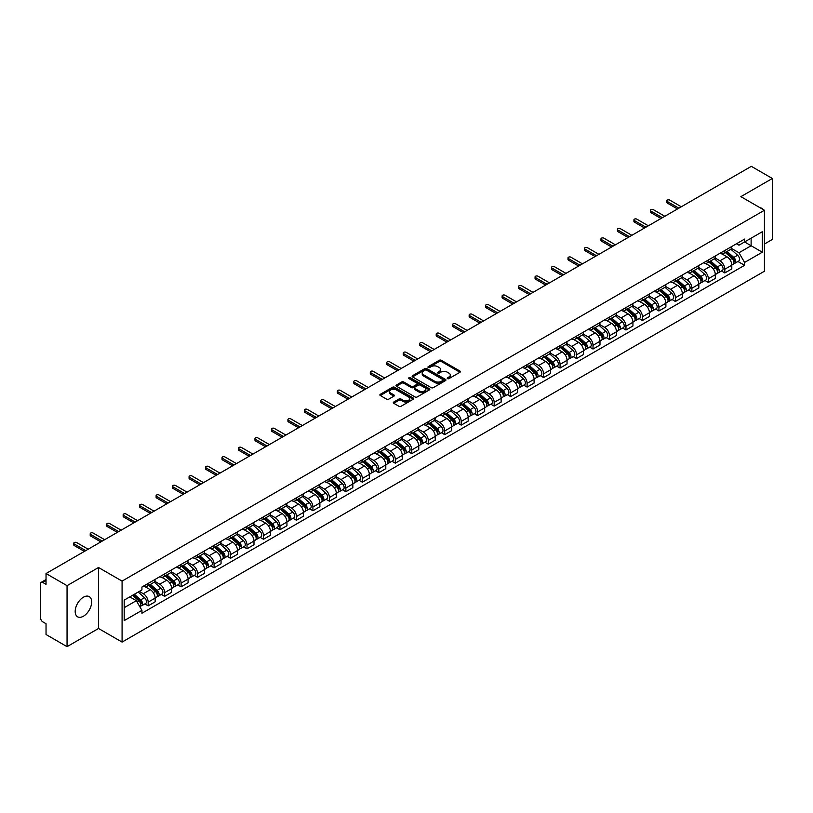 <?xml version="1.0" encoding="UTF-8"?>
<svg xmlns="http://www.w3.org/2000/svg" width="813" height="813" viewBox="0 0 813 813"><rect width="100%" height="100%" fill="white"/><g stroke="black" fill="none" stroke-linecap="round" stroke-linejoin="round"><path stroke-width="1.22" d="M447.506 378.624A1.026 0.589 0 0 0 448.959 378.624L459.975 372.263A1.463 0.843 0 0 0 460.402 371.663A1.463 0.843 0 0 0 459.975 371.063L441.317 360.291A1.463 0.843 0 0 0 439.244 360.291L428.227 366.653A1.026 0.589 0 0 0 429.681 367.486L431.103 366.663A4.695 2.713 0 0 1 437.74 366.663L439.294 367.567A4.695 2.713 0 0 1 440.666 369.478A4.695 2.713 0 0 1 439.294 371.389L437.872 372.212A1.026 0.589 0 0 0 439.315 373.055L440.748 372.232A4.695 2.713 0 0 1 447.384 372.232L448.939 373.126A4.695 2.713 0 0 1 450.311 375.047A4.695 2.713 0 0 1 448.939 376.958L447.506 377.781A1.026 0.589 0 0 0 447.506 378.624L447.506 377.781M83.424 616.224A11.646 6.728 120 0 0 91.036 605.959A11.646 6.728 120 0 0 89.247 596.63A11.646 6.728 120 0 0 83.424 597.199A11.646 6.728 120 0 0 75.812 607.474A11.646 6.728 120 0 0 77.601 616.803A11.646 6.728 120 0 0 83.424 616.224M763.041 209.449A11.646 6.728 120 0 0 761.801 208.331A11.646 6.728 120 0 0 760.216 207.813M393.726 402.069A1.463 0.843 0 0 0 393.299 402.669A1.463 0.843 0 0 0 393.726 403.268L398.97 406.287A1.463 0.843 0 0 0 401.043 406.287L413.268 399.224A1.463 0.843 0 0 0 413.705 398.624A1.463 0.843 0 0 0 413.268 398.024L394.61 387.252A1.463 0.843 0 0 0 392.537 387.252L380.301 394.315A1.463 0.843 0 0 0 379.874 394.915A1.463 0.843 0 0 0 380.301 395.514L386.632 399.163A1.463 0.843 0 0 0 388.705 399.163L393.939 396.144A1.463 0.843 0 0 0 394.366 395.545A1.463 0.843 0 0 0 393.939 394.945L390.799 393.136A3.923 2.266 0 0 1 389.651 391.531A3.923 2.266 0 0 1 392.069 389.437A3.923 2.266 0 0 1 396.348 389.935L408.634 397.029A3.923 2.266 0 0 1 409.782 398.624A3.923 2.266 0 0 1 407.364 400.718A3.923 2.266 0 0 1 403.085 400.23L401.043 399.041A1.463 0.843 0 0 0 398.97 399.041L393.726 402.069L393.726 403.268M122.082 581.102L98.525 567.504L67.052 585.675L46.036 573.541L751.334 166.34L772.35 178.484L740.877 196.655L764.433 210.252L122.082 581.102L122.082 642.087L764.433 271.227L764.433 210.252M431.205 387.669A1.463 0.843 0 0 0 433.278 387.669L445.514 380.606A1.463 0.843 0 0 0 445.941 380.017A1.463 0.843 0 0 0 445.514 379.417L426.855 368.645A1.463 0.843 0 0 0 424.782 368.645L412.547 375.708A1.463 0.843 0 0 0 412.12 376.297A1.463 0.843 0 0 0 412.547 376.897L431.205 387.669M409.376 378.838A1.026 0.589 0 0 1 410.423 378.99L410.423 377.771L429.396 388.726A1.463 0.843 0 0 1 429.823 389.315A1.463 0.843 0 0 1 429.396 389.915L417.16 396.978A1.463 0.843 0 0 1 415.087 396.978L396.429 386.205L401.663 383.208L401.663 381.988L396.429 385.006A1.463 0.843 0 0 0 395.992 385.606A1.463 0.843 0 0 0 396.429 386.205L396.429 385.006M401.663 383.208A1.463 0.843 0 0 1 403.736 383.208L403.736 381.988A1.463 0.843 0 0 0 401.663 381.988M403.736 381.988L411.307 386.358A1.463 0.843 0 0 0 413.38 386.358L416.845 384.356A1.463 0.843 0 0 0 417.282 383.756A1.463 0.843 0 0 0 416.845 383.157L408.969 378.604A1.026 0.589 0 0 1 410.423 377.771M67.052 585.675L67.052 646.66L46.036 634.516L46.036 623.723L42.764 621.833A2.988 1.728 -120 0 1 40.65 618.175L40.65 583.663A2.988 1.728 -120 0 1 41.27 582.301L46.036 579.547M764.433 244.032L772.35 239.459L772.35 178.484M67.052 646.66L98.525 628.479L122.082 642.087M46.036 573.541L46.036 584.334L42.764 582.443A2.988 1.728 -120 0 0 41.27 582.301M724.82 250.495A6.87 3.963 60 0 1 723.397 253.575L730.369 249.55A6.87 3.963 -120 0 0 731.791 246.471M714.932 257.894L719.962 260.8A6.87 3.963 60 0 1 724.82 269.215L731.791 265.19A6.87 3.963 -120 0 0 726.934 256.776L721.944 253.89M731.791 265.19L731.791 268.91L724.82 272.934L721.477 271.003M723.397 253.575A6.87 3.963 60 0 1 720.013 253.27M724.82 269.215L724.82 272.934M708.347 260.008A6.87 3.963 60 0 1 706.924 263.087L713.895 259.062A6.87 3.963 -120 0 0 715.318 255.983M705.003 280.515L708.347 282.446L715.318 278.422L715.318 274.703A6.87 3.963 -120 0 0 710.46 266.288L705.471 263.402M706.924 263.087A6.87 3.963 60 0 1 703.54 262.782M698.458 267.406L703.489 270.312A6.87 3.963 60 0 1 708.347 278.727L708.347 282.446M691.873 269.52A6.87 3.963 60 0 1 690.45 272.599L697.422 268.575A6.87 3.963 -120 0 0 698.845 265.495M688.53 290.028L691.873 291.958L698.845 287.934L698.845 284.215A6.87 3.963 -120 0 0 693.987 275.8L688.997 272.914M690.45 272.599A6.87 3.963 60 0 1 687.066 272.294M681.975 276.918L687.015 279.824A6.87 3.963 60 0 1 691.873 288.239L691.873 291.958M675.4 279.032A6.87 3.963 60 0 1 673.977 282.111L680.938 278.087A6.87 3.963 -120 0 0 682.361 275.007M672.056 299.54L675.4 301.471L682.361 297.446L682.361 293.727A6.87 3.963 -120 0 0 677.503 285.312L672.514 282.426M673.977 282.111A6.87 3.963 60 0 1 670.593 281.806M665.501 286.43L670.542 289.337A6.87 3.963 60 0 1 675.4 297.751L675.4 301.471M658.916 288.544A6.87 3.963 60 0 1 657.493 291.623L664.465 287.599A6.87 3.963 -120 0 0 665.888 284.52M655.573 309.052L658.916 310.983L665.888 306.958L665.888 303.239A6.87 3.963 -120 0 0 661.03 294.824L656.04 291.938M657.493 291.623A6.87 3.963 60 0 1 654.109 291.318M649.028 295.942L654.059 298.849A6.87 3.963 60 0 1 658.916 307.263L658.916 310.983M642.443 298.056A6.87 3.963 60 0 1 641.02 301.135L647.991 297.111A6.87 3.963 -120 0 0 649.414 294.032M639.099 318.564L642.443 320.495L649.414 316.47L649.414 312.751A6.87 3.963 -120 0 0 644.557 304.336L639.567 301.45M641.02 301.135A6.87 3.963 60 0 1 637.636 300.83M632.555 305.454L637.585 308.361A6.87 3.963 60 0 1 642.443 316.775L642.443 320.495M625.969 307.568A6.87 3.963 60 0 1 624.547 310.647L631.518 306.623A6.87 3.963 -120 0 0 632.941 303.544M622.626 328.076L625.969 330.007L632.941 325.983L632.941 322.263A6.87 3.963 -120 0 0 628.083 313.848L623.093 310.962M624.547 310.647A6.87 3.963 60 0 1 621.162 310.342M616.071 314.966L621.112 317.873A6.87 3.963 60 0 1 625.969 326.287L625.969 330.007M609.496 317.08A6.87 3.963 60 0 1 608.073 320.159L615.035 316.135A6.87 3.963 -120 0 0 616.457 313.056M606.152 337.588L609.496 339.519L616.467 335.495L616.467 331.775A6.87 3.963 -120 0 0 611.6 323.361L606.61 320.474M608.073 320.159A6.87 3.963 60 0 1 604.689 319.855M599.598 324.478L604.638 327.385A6.87 3.963 60 0 1 609.496 335.799L609.496 339.519M593.012 326.592A6.87 3.963 60 0 1 591.59 329.671L598.561 325.647A6.87 3.963 -120 0 0 599.984 322.568M589.669 347.1L593.012 349.031L599.984 345.007L599.984 341.287A6.87 3.963 -120 0 0 595.126 332.873L590.136 329.987M591.59 329.671A6.87 3.963 60 0 1 588.216 329.367M583.124 333.991L588.155 336.897A6.87 3.963 60 0 1 593.012 345.312L593.012 349.031M576.539 336.104A6.87 3.963 60 0 1 575.116 339.184L582.088 335.159A6.87 3.963 -120 0 0 583.51 332.08M573.195 356.612L576.539 358.543L583.51 354.519L583.51 350.799A6.87 3.963 -120 0 0 578.653 342.385L573.663 339.499M575.116 339.184A6.87 3.963 60 0 1 571.732 338.879M566.651 343.503L571.681 346.409A6.87 3.963 60 0 1 576.539 354.824L576.539 358.543M560.066 345.616A6.87 3.963 60 0 1 558.643 348.696L565.614 344.671A6.87 3.963 -120 0 0 567.037 341.592M556.722 366.124L560.066 368.055L567.037 364.031L567.037 360.311A6.87 3.963 -120 0 0 562.179 351.897L557.19 349.011M558.643 348.696A6.87 3.963 60 0 1 555.259 348.391M550.167 353.015L555.208 355.921A6.87 3.963 60 0 1 560.066 364.336L560.066 368.055M543.592 355.129A6.87 3.963 60 0 1 542.169 358.208L549.131 354.183A6.87 3.963 -120 0 0 550.553 351.104M540.249 375.636L543.592 377.567L550.564 373.543L550.564 369.824A6.87 3.963 -120 0 0 545.696 361.409L540.716 358.523M542.169 358.208A6.87 3.963 60 0 1 538.785 357.903M533.694 362.527L538.734 365.433A6.87 3.963 60 0 1 543.592 373.848L543.592 377.567M527.109 364.641A6.87 3.963 60 0 1 525.686 367.72L532.657 363.696A6.87 3.963 -120 0 0 534.08 360.616M523.765 385.149L527.109 387.079L534.08 383.055L534.08 379.336A6.87 3.963 -120 0 0 529.222 370.921L524.233 368.035M525.686 367.72A6.87 3.963 60 0 1 522.312 367.415M517.22 372.039L522.251 374.945A6.87 3.963 60 0 1 527.109 383.36L527.109 387.079M510.635 374.153A6.87 3.963 60 0 1 509.212 377.232L516.184 373.208A6.87 3.963 -120 0 0 517.607 370.128M507.292 394.661L510.635 396.592L517.607 392.567L517.607 388.848A6.87 3.963 -120 0 0 512.749 380.433L507.759 377.557M509.212 377.232A6.87 3.963 60 0 1 505.828 376.927M500.747 381.551L505.777 384.458A6.87 3.963 60 0 1 510.635 392.872L510.635 396.592M494.162 383.665A6.87 3.963 60 0 1 492.739 386.744L499.71 382.72A6.87 3.963 -120 0 0 501.133 379.641M490.818 404.173L494.162 406.104L501.133 402.079L501.133 398.36A6.87 3.963 -120 0 0 496.276 389.945L491.286 387.069M492.739 386.744A6.87 3.963 60 0 1 489.355 386.439M484.263 391.063L489.304 393.97A6.87 3.963 60 0 1 494.162 402.384L494.162 406.104M477.688 393.177A6.87 3.963 60 0 1 476.266 396.256L483.237 392.232A6.87 3.963 -120 0 0 484.66 389.153M474.345 413.685L477.688 415.616L484.66 411.591L484.66 407.872A6.87 3.963 -120 0 0 479.792 399.457L474.812 396.581M476.266 396.256A6.87 3.963 60 0 1 472.881 395.951M467.79 400.575L472.831 403.482A6.87 3.963 60 0 1 477.688 411.896L477.688 415.616M461.205 402.689A6.87 3.963 60 0 1 459.782 405.768L466.753 401.744A6.87 3.963 -120 0 0 468.176 398.665M457.861 423.197L461.205 425.128L468.176 421.104L468.176 417.384A6.87 3.963 -120 0 0 463.319 408.969L458.329 406.094M459.782 405.768A6.87 3.963 60 0 1 456.408 405.463M451.317 410.087L456.347 412.994A6.87 3.963 60 0 1 461.205 421.408L461.205 425.128M444.731 412.201A6.87 3.963 60 0 1 443.309 415.28L450.28 411.256A6.87 3.963 -120 0 0 451.703 408.177M441.388 432.709L444.731 434.64L451.703 430.616L451.703 426.896A6.87 3.963 -120 0 0 446.845 418.482L441.855 415.606M443.309 415.28A6.87 3.963 60 0 1 439.924 414.976M434.843 419.599L439.874 422.506A6.87 3.963 60 0 1 444.731 430.92L444.731 434.64M428.258 421.713A6.87 3.963 60 0 1 426.835 424.803L433.807 420.778A6.87 3.963 -120 0 0 435.229 417.689M424.914 442.221L428.258 444.152L435.229 440.128L435.229 436.408A6.87 3.963 -120 0 0 430.372 427.994L425.382 425.118M426.835 424.803A6.87 3.963 60 0 1 423.451 424.488M418.36 429.112L423.4 432.018A6.87 3.963 60 0 1 428.258 440.433L428.258 444.152M411.785 431.225A6.87 3.963 60 0 1 410.362 434.315L417.333 430.29A6.87 3.963 -120 0 0 418.756 427.201M408.441 451.733L411.785 453.664L418.756 449.64L418.756 445.92A6.87 3.963 -120 0 0 413.888 437.506L408.909 434.63M410.362 434.315A6.87 3.963 60 0 1 406.978 434M401.886 438.624L406.927 441.53A6.87 3.963 60 0 1 411.785 449.945L411.785 453.664M395.301 440.737A6.87 3.963 60 0 1 393.878 443.827L400.85 439.803A6.87 3.963 -120 0 0 402.272 436.713M391.968 461.245L395.301 463.176L402.272 459.152L402.272 455.432A6.87 3.963 -120 0 0 397.415 447.018L392.425 444.142M393.878 443.827A6.87 3.963 60 0 1 390.504 443.512M385.413 448.136L390.443 451.042A6.87 3.963 60 0 1 395.301 459.457L395.301 463.176M378.828 450.25A6.87 3.963 60 0 1 377.405 453.339L384.376 449.315A6.87 3.963 -120 0 0 385.799 446.225M375.484 470.757L378.828 472.688L385.799 468.664L385.799 464.945A6.87 3.963 -120 0 0 380.941 456.53L375.952 453.654M377.405 453.339A6.87 3.963 60 0 1 374.021 453.024M368.939 457.648L373.97 460.554A6.87 3.963 60 0 1 378.828 468.969L378.828 472.688M362.354 459.762A6.87 3.963 60 0 1 360.931 462.851L367.903 458.827A6.87 3.963 -120 0 0 369.326 455.737M359.011 480.27L362.354 482.2L369.326 478.176L369.326 474.457A6.87 3.963 -120 0 0 364.468 466.042L359.478 463.166M360.931 462.851A6.87 3.963 60 0 1 357.547 462.536M352.456 467.16L357.496 470.066A6.87 3.963 60 0 1 362.354 478.481L362.354 482.2M345.881 469.274A6.87 3.963 60 0 1 344.458 472.363L351.429 468.339A6.87 3.963 -120 0 0 352.852 465.249M342.537 489.782L345.881 491.713L352.852 487.688L352.852 483.969A6.87 3.963 -120 0 0 347.984 475.554L343.005 472.678M344.458 472.363A6.87 3.963 60 0 1 341.074 472.048M335.982 476.672L341.023 479.579A6.87 3.963 60 0 1 345.881 487.993L345.881 491.713M329.397 478.786A6.87 3.963 60 0 1 327.974 481.875L334.946 477.851A6.87 3.963 -120 0 0 336.369 474.762M326.064 499.294L329.397 501.225L336.369 497.2L336.369 493.481A6.87 3.963 -120 0 0 331.511 485.066L326.521 482.19M327.974 481.875A6.87 3.963 60 0 1 324.6 481.56M319.509 486.184L324.539 489.091A6.87 3.963 60 0 1 329.397 497.505L329.397 501.225M312.924 488.298A6.87 3.963 60 0 1 311.501 491.387L318.472 487.363A6.87 3.963 -120 0 0 319.895 484.274M309.58 508.806L312.924 510.737L319.895 506.712L319.895 502.993A6.87 3.963 -120 0 0 315.038 494.578L310.048 491.702M311.501 491.387A6.87 3.963 60 0 1 308.117 491.072M303.036 495.696L308.066 498.603A6.87 3.963 60 0 1 312.924 507.017L312.924 510.737M296.45 497.81A6.87 3.963 60 0 1 295.028 500.899L301.999 496.875A6.87 3.963 -120 0 0 303.422 493.786M293.107 518.318L296.45 520.249L303.422 516.225L303.422 512.505A6.87 3.963 -120 0 0 298.564 504.09L293.574 501.215M295.028 500.899A6.87 3.963 60 0 1 291.643 500.584M286.552 505.208L291.593 508.115A6.87 3.963 60 0 1 296.45 516.529L296.45 520.249M279.977 507.322A6.87 3.963 60 0 1 278.554 510.412L285.526 506.387A6.87 3.963 -120 0 0 286.948 503.298M276.633 527.83L279.977 529.761L286.948 525.737L286.948 522.017A6.87 3.963 -120 0 0 282.091 513.603L277.101 510.727M278.554 510.412A6.87 3.963 60 0 1 275.17 510.097M270.079 514.72L275.119 517.627A6.87 3.963 60 0 1 279.977 526.041L279.977 529.761M263.493 516.834A6.87 3.963 60 0 1 262.071 519.924L269.042 515.899A6.87 3.963 -120 0 0 270.465 512.81M260.16 537.342L263.493 539.273L270.465 535.249L270.465 531.529A6.87 3.963 -120 0 0 265.607 523.115L260.617 520.239M262.071 519.924A6.87 3.963 60 0 1 258.697 519.609M253.605 524.233L258.636 527.139A6.87 3.963 60 0 1 263.493 535.554L263.493 539.273M247.02 526.346A6.87 3.963 60 0 1 245.597 529.436L252.569 525.411A6.87 3.963 -120 0 0 253.991 522.322M243.676 546.854L247.02 548.785L253.991 544.761L253.991 541.041A6.87 3.963 -120 0 0 249.134 532.627L244.144 529.751M245.597 529.436A6.87 3.963 60 0 1 242.213 529.121M237.132 533.745L242.162 536.651A6.87 3.963 60 0 1 247.02 545.066L247.02 548.785M230.546 535.858A6.87 3.963 60 0 1 229.124 538.948L236.095 534.924A6.87 3.963 -120 0 0 237.518 531.834M227.203 556.366L230.546 558.297L237.518 554.273L237.518 550.553A6.87 3.963 -120 0 0 232.66 542.139L227.67 539.263M229.124 538.948A6.87 3.963 60 0 1 225.74 538.633M220.648 543.257L225.689 546.163A6.87 3.963 60 0 1 230.546 554.578L230.546 558.297M214.073 545.371A6.87 3.963 60 0 1 212.65 548.46L219.622 544.436A6.87 3.963 -120 0 0 221.045 541.346M210.73 565.878L214.073 567.809L221.045 563.785L221.045 560.066A6.87 3.963 -120 0 0 216.187 551.651L211.197 548.775M212.65 548.46A6.87 3.963 60 0 1 209.266 548.145M204.175 552.769L209.215 555.675A6.87 3.963 60 0 1 214.073 564.09L214.073 567.809M197.589 554.883A6.87 3.963 60 0 1 196.167 557.972L203.138 553.948A6.87 3.963 -120 0 0 204.561 550.858M194.256 575.391L197.589 577.321L204.561 573.297L204.561 569.578A6.87 3.963 -120 0 0 199.703 561.163L194.714 558.287M196.167 557.972A6.87 3.963 60 0 1 192.793 557.657M187.701 562.281L192.732 565.187A6.87 3.963 60 0 1 197.589 573.602L197.589 577.321M181.116 564.395A6.87 3.963 60 0 1 179.693 567.484L186.665 563.46A6.87 3.963 -120 0 0 188.088 560.37M177.773 584.903L181.116 586.834L188.088 582.809L188.088 579.09A6.87 3.963 -120 0 0 183.23 570.675L178.24 567.799M179.693 567.484A6.87 3.963 60 0 1 176.309 567.169M171.228 571.793L176.258 574.7A6.87 3.963 60 0 1 181.116 583.114L181.116 586.834M164.643 573.907A6.87 3.963 60 0 1 163.22 576.996L170.191 572.972A6.87 3.963 -120 0 0 171.614 569.883M161.299 594.425L164.643 596.346L171.614 592.321L171.614 588.602A6.87 3.963 -120 0 0 166.756 580.187L161.767 577.311M163.22 576.996A6.87 3.963 60 0 1 159.836 576.681M154.744 581.305L159.785 584.212A6.87 3.963 60 0 1 164.643 592.626L164.643 596.346M148.169 583.419A6.87 3.963 60 0 1 146.747 586.508L153.718 582.484A6.87 3.963 -120 0 0 155.141 579.395M144.826 603.937L148.169 605.858L155.141 601.833L155.141 598.114A6.87 3.963 -120 0 0 150.283 589.699L145.293 586.823M146.747 586.508A6.87 3.963 60 0 1 143.362 586.193M139.297 591.407L143.312 593.724A6.87 3.963 60 0 1 148.169 602.138L148.169 605.858M736.497 243.758L738.976 245.191L762.32 231.715L751.121 238.179L751.121 245.739L738.976 252.752L731.405 248.382M124.196 607.687L136.34 600.675L141.94 610.37L124.196 620.614L124.196 600.126L141.94 589.882L141.94 587.016L744.576 239.093L744.576 241.959L762.32 252.203L744.576 262.447L738.976 252.752M762.32 231.715L762.32 252.203M141.94 610.37L141.94 613.236L744.576 265.312L744.576 262.447M98.525 567.504L98.525 628.479M136.34 600.675L129.785 596.894M737.96 261.491L744.576 265.312M447.922 378.767L448.939 378.177A4.695 2.713 0 0 0 450.311 376.267L450.311 375.047M440.666 369.478L440.666 370.698A4.695 2.713 0 0 1 439.294 372.608L438.278 373.197M459.975 371.063L459.975 372.263L441.317 361.511A1.463 0.843 0 0 0 439.244 361.511L428.634 367.628M445.494 380.626L426.855 369.864A1.463 0.843 0 0 0 424.782 369.864L412.567 376.907M442.922 380.433A1.026 0.589 0 0 0 442.922 379.59L426.54 370.139A1.026 0.589 0 0 0 425.087 370.139L423.583 371.002A4.695 2.713 0 0 0 422.211 372.923A4.695 2.713 0 0 0 423.583 374.834L434.782 381.297A4.695 2.713 0 0 0 441.418 381.297L442.922 380.433L442.922 381.653A1.026 0.589 0 0 0 443.217 381.236L443.217 380.017M422.211 372.923L422.211 374.143A4.695 2.713 0 0 0 423.583 376.053L423.583 374.834M442.922 381.653L441.418 382.517A4.695 2.713 0 0 1 434.782 382.517L423.583 376.053M403.736 383.208L411.307 387.577A1.463 0.843 0 0 0 413.38 387.577L416.845 385.575A1.463 0.843 0 0 0 417.282 384.976L417.282 383.756M410.423 378.99L429.376 389.925M419.152 390.89A3.923 2.266 0 0 0 423.431 391.378A3.923 2.266 0 0 0 425.849 389.285A3.923 2.266 0 0 0 424.701 387.689L420.372 385.189A1.463 0.843 0 0 0 418.299 385.189L414.823 387.191A1.463 0.843 0 0 0 414.396 387.791A1.463 0.843 0 0 0 414.823 388.39L419.152 390.89L419.152 392.11A3.923 2.266 0 0 0 423.431 392.598A3.923 2.266 0 0 0 425.849 390.504L425.849 389.285M414.396 387.791L414.396 389.01A1.463 0.843 0 0 0 414.823 389.61L414.823 388.39M419.152 392.11L414.823 389.61M409.782 398.624L409.782 399.844A3.923 2.266 0 0 1 407.364 401.937A3.923 2.266 0 0 1 403.085 401.449L401.043 400.26A1.463 0.843 0 0 0 398.97 400.26L393.746 403.278M389.651 391.531L389.651 392.75A3.923 2.266 0 0 0 390.799 394.356L390.799 393.136M393.919 396.155L390.799 394.356M413.268 398.024L413.268 399.224L394.61 388.472A1.463 0.843 0 0 0 392.537 388.472L380.321 395.525M725.298 252.477L732.015 258.473A3.73 2.154 60 0 1 733.184 264.245L731.791 265.048M725.481 252.64L728.641 254.459M725.979 252.091L733.448 258.758A1.789 1.037 60 0 1 734.007 261.522A1.789 1.037 60 0 1 733.844 261.593M727.096 251.441L733.814 257.436A3.73 2.154 60 0 1 734.982 263.209A3.73 2.154 60 0 1 733.854 263.331M730.836 249.195L737.615 255.241A3.73 2.154 60 0 1 738.783 261.014L734.982 263.209M677.503 208.971L667.371 203.118A1.717 0.996 180 0 1 666.863 202.417L666.863 200.831A1.717 0.996 -0 0 0 667.371 201.533L678.885 208.179M681.314 206.776L669.8 200.13A1.717 0.996 -0 0 0 667.93 199.907A1.717 0.996 -0 0 0 666.863 200.831M708.824 261.989L715.542 267.985A3.73 2.154 60 0 1 716.71 273.757L715.318 274.56M708.997 262.152L712.158 263.971M709.505 261.603L716.975 268.27A1.789 1.037 60 0 1 717.533 271.034A1.789 1.037 60 0 1 717.371 271.105M710.623 260.953L717.33 266.949A3.73 2.154 60 0 1 718.509 272.721A3.73 2.154 60 0 1 717.381 272.843M714.363 258.707L721.131 264.753A3.73 2.154 60 0 1 722.31 270.526L718.509 272.721M692.351 271.501L699.058 277.497A3.73 2.154 60 0 1 700.237 283.27L698.845 284.072M692.524 271.664L695.684 273.483M693.022 271.115L700.491 277.782A1.789 1.037 60 0 1 701.06 280.556A1.789 1.037 60 0 1 700.897 280.617M694.139 270.465L700.857 276.461A3.73 2.154 60 0 1 702.025 282.233A3.73 2.154 60 0 1 700.897 282.355M697.889 268.219L704.658 274.266A3.73 2.154 60 0 1 705.836 280.038L702.025 282.233M675.867 281.013L682.585 287.009A3.73 2.154 60 0 1 683.753 292.782L682.361 293.584M676.05 281.176L679.211 282.995M676.548 280.627L684.018 287.294A1.789 1.037 60 0 1 684.587 290.068A1.789 1.037 60 0 1 684.424 290.129M677.666 279.977L684.383 285.973A3.73 2.154 60 0 1 685.552 291.745A3.73 2.154 60 0 1 684.424 291.867M681.416 277.731L688.184 283.778A3.73 2.154 60 0 1 689.353 289.55L685.552 291.745M661.03 218.484L650.888 212.63A1.717 0.996 180 0 1 650.39 211.929L650.39 210.343A1.717 0.996 -0 0 0 650.888 211.045L662.402 217.691M664.831 216.288L653.327 209.642A1.717 0.996 -0 0 0 651.447 209.419A1.717 0.996 -0 0 0 650.39 210.343M644.557 227.996L634.414 222.142A1.717 0.996 180 0 1 633.916 221.441L633.916 219.856A1.717 0.996 -0 0 0 634.414 220.557L645.929 227.203M648.357 225.801L636.843 219.154A1.717 0.996 -0 0 0 634.973 218.931A1.717 0.996 -0 0 0 633.916 219.856M628.083 237.508L617.941 231.654A1.717 0.996 180 0 1 617.433 230.953L617.433 229.368A1.717 0.996 -0 0 0 617.941 230.069L629.455 236.715M631.884 235.313L620.37 228.666A1.717 0.996 -0 0 0 618.5 228.443A1.717 0.996 -0 0 0 617.433 229.368M659.394 290.526L666.111 296.521A3.73 2.154 60 0 1 667.28 302.294L665.888 303.097M659.577 290.688L662.737 292.507M660.075 290.139L667.544 296.806A1.789 1.037 60 0 1 668.103 299.58A1.789 1.037 60 0 1 667.94 299.641M661.193 289.489L667.91 295.485A3.73 2.154 60 0 1 669.079 301.257A3.73 2.154 60 0 1 667.951 301.379M664.932 287.243L671.711 293.29A3.73 2.154 60 0 1 672.879 299.062L669.079 301.257M642.92 300.038L649.638 306.034A3.73 2.154 60 0 1 650.807 311.806L649.414 312.609M643.093 300.2L646.254 302.03M643.601 299.651L651.071 306.318A1.789 1.037 60 0 1 651.63 309.092A1.789 1.037 60 0 1 651.467 309.153M644.719 299.001L651.426 304.997A3.73 2.154 60 0 1 652.605 310.769A3.73 2.154 60 0 1 651.477 310.891M648.459 296.755L655.227 302.802A3.73 2.154 60 0 1 656.406 308.574L652.605 310.769M611.6 247.02L601.468 241.166A1.717 0.996 180 0 1 600.959 240.465L600.959 238.88A1.717 0.996 -0 0 0 601.468 239.581L612.982 246.227M615.411 244.825L603.896 238.179A1.717 0.996 -0 0 0 602.027 237.965A1.717 0.996 -0 0 0 600.959 238.88M595.126 256.532L584.994 250.678A1.717 0.996 180 0 1 584.486 249.977L584.486 248.392A1.717 0.996 -0 0 0 584.994 249.093L596.498 255.739M598.927 254.337L587.423 247.691A1.717 0.996 -0 0 0 585.543 247.477A1.717 0.996 -0 0 0 584.486 248.392M626.447 309.55L633.154 315.546A3.73 2.154 60 0 1 634.333 321.318L632.941 322.121M626.62 309.712L629.78 311.542M627.118 309.164L634.587 315.83A1.789 1.037 60 0 1 635.156 318.605A1.789 1.037 60 0 1 634.994 318.666M628.236 308.513L634.953 314.509A3.73 2.154 60 0 1 636.122 320.281A3.73 2.154 60 0 1 634.994 320.403M631.986 306.267L638.754 312.314A3.73 2.154 60 0 1 639.933 318.086L636.122 320.281M609.963 319.062L616.681 325.058A3.73 2.154 60 0 1 617.85 330.83L616.457 331.633M610.146 319.224L613.307 321.054M610.644 318.676L618.114 325.342A1.789 1.037 60 0 1 618.683 328.117A1.789 1.037 60 0 1 618.52 328.178M611.762 318.025L618.48 324.021A3.73 2.154 60 0 1 619.648 329.793A3.73 2.154 60 0 1 618.52 329.915M615.512 315.779L622.28 321.826A3.73 2.154 60 0 1 623.449 327.598L619.648 329.793M593.49 328.574L600.207 334.57A3.73 2.154 60 0 1 601.376 340.342L599.984 341.145M593.673 328.737L596.833 330.566M594.171 328.188L601.64 334.854A1.789 1.037 60 0 1 602.199 337.629A1.789 1.037 60 0 1 602.037 337.69M595.289 327.537L602.006 333.533A3.73 2.154 60 0 1 603.175 339.306A3.73 2.154 60 0 1 602.047 339.428M599.029 325.291L605.807 331.338A3.73 2.154 60 0 1 606.976 337.11L603.175 339.306M577.017 338.086L583.734 344.082A3.73 2.154 60 0 1 584.903 349.854L583.51 350.657M577.189 338.249L580.35 340.078M577.697 337.7L585.167 344.366A1.789 1.037 60 0 1 585.726 347.141A1.789 1.037 60 0 1 585.563 347.202M578.815 337.049L585.523 343.045A3.73 2.154 60 0 1 586.701 348.818A3.73 2.154 60 0 1 585.573 348.94M582.555 334.804L589.323 340.85A3.73 2.154 60 0 1 590.502 346.623L586.701 348.818M560.543 347.598L567.25 353.594A3.73 2.154 60 0 1 568.429 359.366L567.037 360.169M560.716 347.761L563.876 349.59M561.214 347.212L568.683 353.879A1.789 1.037 60 0 1 569.252 356.653A1.789 1.037 60 0 1 569.09 356.714M562.332 346.562L569.049 352.557A3.73 2.154 60 0 1 570.218 358.33A3.73 2.154 60 0 1 569.09 358.452M566.082 344.316L572.85 350.362A3.73 2.154 60 0 1 574.029 356.135L570.218 358.33M544.06 357.11L550.777 363.106A3.73 2.154 60 0 1 551.946 368.878L550.553 369.681M544.243 357.273L547.403 359.102M544.74 356.724L552.21 363.391A1.789 1.037 60 0 1 552.779 366.165A1.789 1.037 60 0 1 552.616 366.226M545.858 356.074L552.576 362.07A3.73 2.154 60 0 1 553.744 367.842A3.73 2.154 60 0 1 552.616 367.964M549.608 353.828L556.377 359.874A3.73 2.154 60 0 1 557.545 365.647L553.744 367.842M527.586 366.622L534.304 372.618A3.73 2.154 60 0 1 535.472 378.391L534.08 379.193M527.769 366.785L530.93 368.614M528.267 366.236L535.737 372.903A1.789 1.037 60 0 1 536.295 375.677A1.789 1.037 60 0 1 536.133 375.738M529.385 365.586L536.102 371.582A3.73 2.154 60 0 1 537.271 377.354A3.73 2.154 60 0 1 536.143 377.476M533.125 363.34L539.903 369.387A3.73 2.154 60 0 1 541.072 375.159L537.271 377.354M511.113 376.145L517.83 382.13A3.73 2.154 60 0 1 518.999 387.903L517.607 388.705M511.286 376.297L514.446 378.126M511.794 375.748L519.263 382.415A1.789 1.037 60 0 1 519.822 385.189A1.789 1.037 60 0 1 519.659 385.25M512.912 375.108L519.619 381.094A3.73 2.154 60 0 1 520.798 386.866A3.73 2.154 60 0 1 519.67 386.988M516.651 372.852L523.42 378.899A3.73 2.154 60 0 1 524.598 384.671L520.798 386.866M578.653 266.044L568.511 260.19A1.717 0.996 180 0 1 568.013 259.489L568.013 257.904A1.717 0.996 -0 0 0 568.511 258.605L580.025 265.251M582.454 263.849L570.939 257.203A1.717 0.996 -0 0 0 569.07 256.989A1.717 0.996 -0 0 0 568.013 257.904M562.179 275.556L552.037 269.703A1.717 0.996 180 0 1 551.539 269.001L551.539 267.416A1.717 0.996 -0 0 0 552.037 268.117L563.551 274.764M565.98 273.361L554.466 266.715A1.717 0.996 -0 0 0 552.596 266.501A1.717 0.996 -0 0 0 551.539 267.416M545.696 285.068L535.564 279.215A1.717 0.996 180 0 1 535.056 278.513L535.056 276.928A1.717 0.996 -0 0 0 535.564 277.629L547.078 284.276M549.507 282.873L537.993 276.227A1.717 0.996 -0 0 0 536.123 276.014A1.717 0.996 -0 0 0 535.056 276.928M529.222 294.58L519.09 288.727A1.717 0.996 180 0 1 518.582 288.026L518.582 286.44A1.717 0.996 -0 0 0 519.09 287.141L530.594 293.788M533.023 292.385L521.519 285.739A1.717 0.996 -0 0 0 519.639 285.526A1.717 0.996 -0 0 0 518.582 286.44M512.749 304.092L502.607 298.239A1.717 0.996 180 0 1 502.109 297.538L502.109 295.952A1.717 0.996 -0 0 0 502.607 296.654L514.121 303.3M516.55 301.897L505.036 295.251A1.717 0.996 -0 0 0 503.166 295.038A1.717 0.996 -0 0 0 502.109 295.952M496.276 313.605L486.133 307.751A1.717 0.996 180 0 1 485.635 307.05L485.635 305.464A1.717 0.996 -0 0 0 486.133 306.166L497.647 312.812M500.076 311.409L488.562 304.763A1.717 0.996 -0 0 0 486.692 304.55A1.717 0.996 -0 0 0 485.635 305.464M479.792 323.117L469.66 317.263A1.717 0.996 180 0 1 469.152 316.562L469.152 314.977A1.717 0.996 -0 0 0 469.66 315.678L481.174 322.324M483.603 320.922L472.089 314.275A1.717 0.996 -0 0 0 470.219 314.062A1.717 0.996 -0 0 0 469.152 314.977M463.319 332.629L453.187 326.775A1.717 0.996 180 0 1 452.678 326.074L452.678 324.489A1.717 0.996 -0 0 0 453.187 325.19L464.69 331.836M467.119 330.434L455.615 323.787A1.717 0.996 -0 0 0 453.735 323.574A1.717 0.996 -0 0 0 452.678 324.489M494.639 385.657L501.347 391.642A3.73 2.154 60 0 1 502.525 397.415L501.133 398.218M494.812 385.809L497.973 387.638M495.31 385.26L502.79 391.927A1.789 1.037 60 0 1 503.349 394.701A1.789 1.037 60 0 1 503.186 394.762M496.428 384.62L503.145 390.606A3.73 2.154 60 0 1 504.314 396.378A3.73 2.154 60 0 1 503.186 396.5M500.178 382.364L506.946 388.411A3.73 2.154 60 0 1 508.125 394.183L504.314 396.378M478.166 395.169L484.873 401.155A3.73 2.154 60 0 1 486.042 406.927L484.65 407.73M478.339 395.321L481.499 397.151M478.837 394.772L486.306 401.439A1.789 1.037 60 0 1 486.875 404.213A1.789 1.037 60 0 1 486.713 404.274M479.955 394.132L486.672 400.118A3.73 2.154 60 0 1 487.841 405.89A3.73 2.154 60 0 1 486.713 406.012M483.705 391.876L490.473 397.923A3.73 2.154 60 0 1 491.641 403.695L487.841 405.89M461.682 404.681L468.4 410.667A3.73 2.154 60 0 1 469.568 416.439L468.176 417.242M461.865 404.833L465.026 406.663M462.363 404.285L469.833 410.951A1.789 1.037 60 0 1 470.392 413.726A1.789 1.037 60 0 1 470.229 413.787M463.481 403.644L470.199 409.63A3.73 2.154 60 0 1 471.367 415.402A3.73 2.154 60 0 1 470.239 415.524M467.221 401.388L473.999 407.435A3.73 2.154 60 0 1 475.168 413.207L471.367 415.402M445.209 414.193L451.926 420.179A3.73 2.154 60 0 1 453.095 425.951L451.703 426.754M445.382 414.345L448.542 416.175M445.89 413.797L453.359 420.463A1.789 1.037 60 0 1 453.918 423.238A1.789 1.037 60 0 1 453.756 423.299M447.008 413.156L453.715 419.142A3.73 2.154 60 0 1 454.894 424.914A3.73 2.154 60 0 1 453.766 425.036M450.748 410.9L457.516 416.947A3.73 2.154 60 0 1 458.695 422.719L454.894 424.914M428.736 423.705L435.443 429.691A3.73 2.154 60 0 1 436.622 435.463L435.229 436.266M428.908 423.858L432.069 425.687M429.406 423.309L436.886 429.975A1.789 1.037 60 0 1 437.445 432.75A1.789 1.037 60 0 1 437.282 432.811M430.524 422.669L437.242 428.654A3.73 2.154 60 0 1 438.41 434.427A3.73 2.154 60 0 1 437.282 434.549M434.274 420.412L441.042 426.459A3.73 2.154 60 0 1 442.221 432.231L438.41 434.427M412.262 433.217L418.969 439.203A3.73 2.154 60 0 1 420.138 444.975L418.746 445.778M412.435 433.37L415.595 435.199M412.933 432.821L420.402 439.487A1.789 1.037 60 0 1 420.971 442.262A1.789 1.037 60 0 1 420.809 442.323M414.051 432.181L420.768 438.166A3.73 2.154 60 0 1 421.937 443.939A3.73 2.154 60 0 1 420.809 444.061M417.801 429.925L424.569 435.971A3.73 2.154 60 0 1 425.738 441.744L421.937 443.939M395.779 442.729L402.496 448.715A3.73 2.154 60 0 1 403.665 454.487L402.272 455.29M395.961 442.882L399.122 444.711M396.459 442.333L403.929 449A1.789 1.037 60 0 1 404.488 451.774A1.789 1.037 60 0 1 404.325 451.835M397.577 441.693L404.295 447.678A3.73 2.154 60 0 1 405.463 453.451A3.73 2.154 60 0 1 404.335 453.573M401.317 439.437L408.096 445.483A3.73 2.154 60 0 1 409.264 451.256L405.463 453.451M379.305 452.241L386.023 458.227A3.73 2.154 60 0 1 387.191 463.999L385.799 464.802M379.488 452.394L382.638 454.223M379.986 451.845L387.455 458.512A1.789 1.037 60 0 1 388.014 461.286A1.789 1.037 60 0 1 387.852 461.347M381.104 451.205L387.811 457.191A3.73 2.154 60 0 1 388.99 462.963A3.73 2.154 60 0 1 387.862 463.085M384.844 448.959L391.612 454.995A3.73 2.154 60 0 1 392.791 460.768L388.99 462.963M362.832 461.754L369.539 467.739A3.73 2.154 60 0 1 370.718 473.512L369.326 474.314M363.005 461.906L366.165 463.735M363.502 461.357L370.982 468.024A1.789 1.037 60 0 1 371.541 470.798A1.789 1.037 60 0 1 371.378 470.859M364.62 460.717L371.338 466.703A3.73 2.154 60 0 1 372.506 472.475A3.73 2.154 60 0 1 371.378 472.597M368.37 458.471L375.139 464.508A3.73 2.154 60 0 1 376.317 470.28L372.506 472.475M346.358 471.266L353.066 477.251A3.73 2.154 60 0 1 354.244 483.024L352.842 483.837M346.531 471.418L349.692 473.247M347.029 470.869L354.498 477.536A1.789 1.037 60 0 1 355.068 480.31A1.789 1.037 60 0 1 354.905 480.371M348.147 470.229L354.864 476.215A3.73 2.154 60 0 1 356.033 481.987A3.73 2.154 60 0 1 354.905 482.109M351.897 467.983L358.665 474.02A3.73 2.154 60 0 1 359.834 479.792L356.033 481.987M329.875 480.778L336.592 486.763A3.73 2.154 60 0 1 337.761 492.536L336.369 493.349M330.058 480.93L333.218 482.759M330.556 480.381L338.025 487.048A1.789 1.037 60 0 1 338.584 489.822A1.789 1.037 60 0 1 338.421 489.883M331.674 479.741L338.391 485.727A3.73 2.154 60 0 1 339.56 491.499A3.73 2.154 60 0 1 338.432 491.621M335.413 477.495L342.192 483.532A3.73 2.154 60 0 1 343.36 489.304L339.56 491.499M313.401 490.29L320.119 496.276A3.73 2.154 60 0 1 321.287 502.048L319.895 502.861M313.584 490.442L316.735 492.272M314.082 489.893L321.552 496.56A1.789 1.037 60 0 1 322.111 499.334A1.789 1.037 60 0 1 321.948 499.395M315.2 489.253L321.907 495.239A3.73 2.154 60 0 1 323.086 501.011A3.73 2.154 60 0 1 321.958 501.133M318.94 487.007L325.708 493.044A3.73 2.154 60 0 1 326.887 498.816L323.086 501.011M296.928 499.802L303.635 505.788A3.73 2.154 60 0 1 304.814 511.56L303.422 512.373M297.101 499.954L300.261 501.784M297.599 499.406L305.078 506.072A1.789 1.037 60 0 1 305.637 508.847A1.789 1.037 60 0 1 305.475 508.908M298.717 498.765L305.434 504.751A3.73 2.154 60 0 1 306.603 510.523A3.73 2.154 60 0 1 305.475 510.645M302.466 496.519L309.235 502.556A3.73 2.154 60 0 1 310.414 508.328L306.603 510.523M280.455 509.314L287.162 515.3A3.73 2.154 60 0 1 288.341 521.072L286.938 521.885M280.627 509.466L283.788 511.296M281.125 508.918L288.595 515.584A1.789 1.037 60 0 1 289.164 518.359A1.789 1.037 60 0 1 289.001 518.42M282.243 508.277L288.961 514.263A3.73 2.154 60 0 1 290.129 520.035A3.73 2.154 60 0 1 289.001 520.157M285.993 506.032L292.761 512.068A3.73 2.154 60 0 1 293.93 517.84L290.129 520.035M263.971 518.826L270.688 524.812A3.73 2.154 60 0 1 271.857 530.584L270.465 531.397M264.154 518.979L267.314 520.808M264.652 518.43L272.121 525.096A1.789 1.037 60 0 1 272.68 527.871A1.789 1.037 60 0 1 272.518 527.932M265.77 517.79L272.487 523.775A3.73 2.154 60 0 1 273.656 529.548A3.73 2.154 60 0 1 272.528 529.67M269.51 515.544L276.288 521.58A3.73 2.154 60 0 1 277.457 527.352L273.656 529.548M446.845 342.141L436.703 336.287A1.717 0.996 180 0 1 436.205 335.586L436.205 334.001A1.717 0.996 -0 0 0 436.703 334.702L448.217 341.348M450.646 339.946L439.132 333.3A1.717 0.996 -0 0 0 437.262 333.086A1.717 0.996 -0 0 0 436.205 334.001M430.372 351.653L420.23 345.799A1.717 0.996 180 0 1 419.732 345.098L419.732 343.513A1.717 0.996 -0 0 0 420.23 344.214L431.744 350.86M434.172 349.458L422.658 342.812A1.717 0.996 -0 0 0 420.788 342.598A1.717 0.996 -0 0 0 419.732 343.513M413.888 361.165L403.756 355.311A1.717 0.996 180 0 1 403.248 354.61L403.248 353.025A1.717 0.996 -0 0 0 403.756 353.726L415.27 360.372M417.699 358.97L406.185 352.324A1.717 0.996 -0 0 0 404.315 352.11A1.717 0.996 -0 0 0 403.248 353.025M397.415 370.677L387.283 364.824A1.717 0.996 180 0 1 386.775 364.122L386.775 362.537A1.717 0.996 -0 0 0 387.283 363.238L398.787 369.885M401.216 368.482L389.712 361.836A1.717 0.996 -0 0 0 387.831 361.622A1.717 0.996 -0 0 0 386.775 362.537M380.941 380.189L370.799 374.336A1.717 0.996 180 0 1 370.301 373.634L370.301 372.049A1.717 0.996 -0 0 0 370.799 372.75L382.313 379.397M384.742 377.994L373.228 371.348A1.717 0.996 -0 0 0 371.358 371.135A1.717 0.996 -0 0 0 370.301 372.049M364.468 389.701L354.326 383.848A1.717 0.996 180 0 1 353.828 383.147L353.828 381.561A1.717 0.996 -0 0 0 354.326 382.262L365.84 388.909M368.269 387.506L356.755 380.86A1.717 0.996 -0 0 0 354.885 380.647A1.717 0.996 -0 0 0 353.828 381.561M347.984 399.213L337.852 393.36A1.717 0.996 180 0 1 337.344 392.659L337.344 391.073A1.717 0.996 -0 0 0 337.852 391.775L349.366 398.421M351.795 397.018L340.281 390.372A1.717 0.996 -0 0 0 338.411 390.159A1.717 0.996 -0 0 0 337.344 391.073M331.511 408.726L321.379 402.872A1.717 0.996 180 0 1 320.871 402.171L320.871 400.585A1.717 0.996 -0 0 0 321.379 401.287L332.883 407.933M335.312 406.53L323.808 399.884A1.717 0.996 -0 0 0 321.928 399.671A1.717 0.996 -0 0 0 320.871 400.585M315.038 418.238L304.895 412.384A1.717 0.996 180 0 1 304.397 411.683L304.397 410.098A1.717 0.996 -0 0 0 304.895 410.799L316.409 417.445M318.838 416.043L307.324 409.396A1.717 0.996 -0 0 0 305.454 409.183A1.717 0.996 -0 0 0 304.397 410.098M298.564 427.75L288.422 421.896A1.717 0.996 180 0 1 287.924 421.195L287.924 419.61A1.717 0.996 -0 0 0 288.422 420.311L299.936 426.957M302.365 425.555L290.851 418.908A1.717 0.996 -0 0 0 288.981 418.695A1.717 0.996 -0 0 0 287.924 419.61M282.081 437.262L271.949 431.408A1.717 0.996 180 0 1 271.44 430.707L271.44 429.122A1.717 0.996 -0 0 0 271.949 429.823L283.463 436.469M285.891 435.067L274.377 428.421A1.717 0.996 -0 0 0 272.507 428.207A1.717 0.996 -0 0 0 271.44 429.122M265.607 446.774L255.475 440.92A1.717 0.996 180 0 1 254.967 440.219L254.967 438.634A1.717 0.996 -0 0 0 255.475 439.335L266.979 445.981M269.408 444.579L257.904 437.933A1.717 0.996 -0 0 0 256.024 437.719A1.717 0.996 -0 0 0 254.967 438.634M249.134 456.286L238.992 450.432A1.717 0.996 180 0 1 238.494 449.731L238.494 448.146A1.717 0.996 -0 0 0 238.992 448.847L250.506 455.493M252.934 454.091L241.42 447.445A1.717 0.996 -0 0 0 239.55 447.231A1.717 0.996 -0 0 0 238.494 448.146M232.66 465.798L222.518 459.945A1.717 0.996 180 0 1 222.02 459.243L222.02 457.658A1.717 0.996 -0 0 0 222.518 458.359L234.032 465.006M236.461 463.603L224.947 456.957A1.717 0.996 -0 0 0 223.077 456.743A1.717 0.996 -0 0 0 222.02 457.658M216.177 475.31L206.045 469.457A1.717 0.996 180 0 1 205.537 468.755L205.537 467.17A1.717 0.996 -0 0 0 206.045 467.871L217.559 474.518M219.988 473.115L208.474 466.469A1.717 0.996 -0 0 0 206.604 466.256A1.717 0.996 -0 0 0 205.537 467.17M247.498 528.338L254.215 534.324A3.73 2.154 60 0 1 255.384 540.096L253.991 540.909M247.68 528.491L250.841 530.32M248.178 527.942L255.648 534.608A1.789 1.037 60 0 1 256.207 537.383A1.789 1.037 60 0 1 256.044 537.444M249.296 527.302L256.004 533.287A3.73 2.154 60 0 1 257.182 539.06A3.73 2.154 60 0 1 256.054 539.182M253.036 525.056L259.804 531.092A3.73 2.154 60 0 1 260.983 536.865L257.182 539.06M199.703 484.822L189.571 478.969A1.717 0.996 180 0 1 189.063 478.268L189.063 476.682A1.717 0.996 -0 0 0 189.571 477.383L201.075 484.03M203.504 482.627L192 475.981A1.717 0.996 -0 0 0 190.12 475.768A1.717 0.996 -0 0 0 189.063 476.682M231.024 537.85L237.731 543.836A3.73 2.154 60 0 1 238.91 549.608L237.518 550.421M231.197 538.003L234.357 539.832M231.695 537.454L239.174 544.121A1.789 1.037 60 0 1 239.733 546.895A1.789 1.037 60 0 1 239.571 546.956M232.813 536.814L239.53 542.799A3.73 2.154 60 0 1 240.699 548.572A3.73 2.154 60 0 1 239.571 548.694M236.563 534.568L243.331 540.604A3.73 2.154 60 0 1 244.51 546.377L240.699 548.572M183.23 494.334L173.088 488.481A1.717 0.996 180 0 1 172.59 487.78L172.59 486.194A1.717 0.996 -0 0 0 173.088 486.896L184.602 493.542M187.031 492.139L175.517 485.493A1.717 0.996 -0 0 0 173.647 485.28A1.717 0.996 -0 0 0 172.59 486.194M214.551 547.362L221.258 553.348A3.73 2.154 60 0 1 222.437 559.131L221.034 559.933M214.723 547.515L217.884 549.344M215.221 546.966L222.691 553.633A1.789 1.037 60 0 1 223.26 556.407A1.789 1.037 60 0 1 223.097 556.468M216.339 546.326L223.057 552.312A3.73 2.154 60 0 1 224.225 558.094A3.73 2.154 60 0 1 223.097 558.206M220.089 544.08L226.857 550.116A3.73 2.154 60 0 1 228.026 555.899L224.225 558.094M166.756 503.847L156.614 497.993A1.717 0.996 180 0 1 156.116 497.292L156.116 495.706A1.717 0.996 -0 0 0 156.614 496.408L168.128 503.054M170.557 501.651L159.043 495.005A1.717 0.996 -0 0 0 157.173 494.792A1.717 0.996 -0 0 0 156.116 495.706M198.067 556.875L204.785 562.86A3.73 2.154 60 0 1 205.953 568.643L204.561 569.446M198.25 557.027L201.411 558.856M198.748 556.478L206.217 563.145A1.789 1.037 60 0 1 206.776 565.919A1.789 1.037 60 0 1 206.614 565.98M199.866 555.838L206.583 561.824A3.73 2.154 60 0 1 207.752 567.606A3.73 2.154 60 0 1 206.624 567.718M203.606 553.592L210.384 559.629A3.73 2.154 60 0 1 211.553 565.411L207.752 567.606M150.283 513.359L140.141 507.505A1.717 0.996 180 0 1 139.633 506.804L139.633 505.219A1.717 0.996 -0 0 0 140.141 505.92L151.655 512.566M154.084 511.164L142.57 504.517A1.717 0.996 -0 0 0 140.7 504.304A1.717 0.996 -0 0 0 139.633 505.219M181.594 566.387L188.311 572.372A3.73 2.154 60 0 1 189.48 578.155L188.088 578.958M181.777 566.539L184.937 568.368M182.275 565.99L189.744 572.657A1.789 1.037 60 0 1 190.303 575.431A1.789 1.037 60 0 1 190.14 575.492M183.392 565.35L190.1 571.336A3.73 2.154 60 0 1 191.279 577.118A3.73 2.154 60 0 1 190.151 577.23M187.132 563.104L193.901 569.141A3.73 2.154 60 0 1 195.079 574.923L191.279 577.118M133.799 522.871L123.667 517.017A1.717 0.996 180 0 1 123.159 516.316L123.159 514.731A1.717 0.996 -0 0 0 123.667 515.432L135.171 522.078M137.6 520.676L126.096 514.029A1.717 0.996 -0 0 0 124.216 513.816A1.717 0.996 -0 0 0 123.159 514.731M165.12 575.899L171.828 581.884A3.73 2.154 60 0 1 173.006 587.667L171.614 588.47M165.293 576.061L168.454 577.88M165.791 575.502L173.271 582.169A1.789 1.037 60 0 1 173.83 584.943A1.789 1.037 60 0 1 173.667 585.004M166.909 574.862L173.626 580.848A3.73 2.154 60 0 1 174.795 586.63A3.73 2.154 60 0 1 173.667 586.742M170.659 572.616L177.427 578.653A3.73 2.154 60 0 1 178.606 584.435L174.795 586.63M117.326 532.383L107.184 526.529A1.717 0.996 180 0 1 106.686 525.828L106.686 524.243A1.717 0.996 -0 0 0 107.184 524.944L118.698 531.59M121.127 530.188L109.613 523.542A1.717 0.996 -0 0 0 107.743 523.328A1.717 0.996 -0 0 0 106.686 524.243M148.647 585.411L155.354 591.397A3.73 2.154 60 0 1 156.533 597.179L155.131 597.982M148.82 585.573L151.98 587.393M149.318 585.014L156.787 591.681A1.789 1.037 60 0 1 157.356 594.455A1.789 1.037 60 0 1 157.194 594.527M150.435 584.374L157.153 590.36A3.73 2.154 60 0 1 158.322 596.142A3.73 2.154 60 0 1 157.194 596.254M154.185 582.128L160.954 588.165A3.73 2.154 60 0 1 162.122 593.947L158.322 596.142M100.853 541.895L90.71 536.041A1.717 0.996 180 0 1 90.213 535.34L90.213 533.755A1.717 0.996 -0 0 0 90.71 534.456L102.225 541.102M104.653 539.7L93.139 533.054A1.717 0.996 -0 0 0 91.269 532.84A1.717 0.996 -0 0 0 90.213 533.755M132.58 595.289L138.881 600.909A3.73 2.154 60 0 1 140.049 606.691L139.866 606.793M132.641 595.248L135.507 596.905M133.251 594.892L140.314 601.193A1.789 1.037 60 0 1 140.873 603.968A1.789 1.037 60 0 1 140.71 604.039M134.369 594.252L140.679 599.872A3.73 2.154 60 0 1 141.848 605.655A3.73 2.154 60 0 1 140.72 605.766M138.18 592.057L144.48 597.677A3.73 2.154 60 0 1 145.649 603.459L141.848 605.655M84.379 551.407L74.237 545.553A1.717 0.996 180 0 1 73.729 544.852L73.729 543.267A1.717 0.996 -0 0 0 74.237 543.968L85.751 550.614M88.18 549.212L76.666 542.566A1.717 0.996 -0 0 0 74.796 542.352A1.717 0.996 -0 0 0 73.729 543.267M164.643 592.626L171.614 588.602M181.116 583.114L188.088 579.09M197.589 573.602L204.561 569.578M214.073 564.09L221.045 560.066M230.546 554.578L237.518 550.553M247.02 545.066L253.991 541.041M263.493 535.554L270.465 531.529M279.977 526.041L286.948 522.017M296.45 516.529L303.422 512.505M312.924 507.017L319.895 502.993M329.397 497.505L336.369 493.481M345.881 487.993L352.852 483.969M362.354 478.481L369.326 474.457M378.828 468.969L385.799 464.945M395.301 459.457L402.272 455.432M411.785 449.945L418.756 445.92M428.258 440.433L435.229 436.408M444.731 430.92L451.703 426.896M461.205 421.408L468.176 417.384M477.688 411.896L484.66 407.872M494.162 402.384L501.133 398.36M510.635 392.872L517.607 388.848M527.109 383.36L534.08 379.336M543.592 373.848L550.564 369.824M560.066 364.336L567.037 360.311M576.539 354.824L583.51 350.799M593.012 345.312L599.984 341.287M609.496 335.799L616.467 331.775M625.969 326.287L632.941 322.263M642.443 316.775L649.414 312.751M658.916 307.263L665.888 303.239M675.4 297.751L682.361 293.727M691.873 288.239L698.845 284.215M708.347 278.727L715.318 274.703M148.169 602.138L155.141 598.114M143.312 593.724L150.283 589.699M159.785 584.212L166.756 580.187M176.258 574.7L183.23 570.675M192.732 565.187L199.703 561.163M209.215 555.675L216.187 551.651M225.689 546.163L232.66 542.139M242.162 536.651L249.134 532.627M258.636 527.139L265.607 523.115M275.119 517.627L282.091 513.603M291.593 508.115L298.564 504.09M308.066 498.603L315.038 494.578M324.539 489.091L331.511 485.066M341.023 479.579L347.984 475.554M357.496 470.066L364.468 466.042M373.97 460.554L380.941 456.53M390.443 451.042L397.415 447.018M406.927 441.53L413.888 437.506M423.4 432.018L430.372 427.994M439.874 422.506L446.845 418.482M456.347 412.994L463.319 408.969M472.831 403.482L479.792 399.457M489.304 393.97L496.276 389.945M505.777 384.458L512.749 380.433M522.251 374.945L529.222 370.921M538.734 365.433L545.696 361.409M555.208 355.921L562.179 351.897M571.681 346.409L578.653 342.385M588.155 336.897L595.126 332.873M604.638 327.385L611.6 323.361M621.112 317.873L628.083 313.848M637.585 308.361L644.557 304.336M654.059 298.849L661.03 294.824M670.542 289.337L677.503 285.312M687.015 279.824L693.987 275.8M703.489 270.312L710.46 266.288M719.962 260.8L726.934 256.776M46.036 580.553L42.764 582.443M448.939 378.177L448.939 376.958M437.872 373.055L437.872 372.212M439.294 372.608L439.294 371.389M428.227 367.486L428.227 366.653M439.244 361.511L439.244 360.291M441.317 361.511L441.317 360.291M412.547 376.897L412.547 375.708M424.782 369.864L424.782 368.645M426.855 369.864L426.855 368.645M445.514 380.606L445.514 379.417M434.782 382.517L434.782 381.297M441.418 382.517L441.418 381.297M411.307 387.577L411.307 386.358M413.38 387.577L413.38 386.358M416.845 385.575L416.845 384.356M429.396 389.915L429.396 388.726M398.97 400.26L398.97 399.041M401.043 400.26L401.043 399.041M403.085 401.449L403.085 400.23M393.939 396.144L393.939 394.945M380.301 395.514L380.301 394.315M392.537 388.472L392.537 387.252M394.61 388.472L394.61 387.252M732.015 258.473L729.922 259.682M734.383 260.709L733.712 261.095M737.615 255.241L733.814 257.436M667.371 201.533L667.371 203.118M715.542 267.985L713.448 269.194M717.909 270.221L717.229 270.607M721.131 264.753L717.33 266.949M699.058 277.497L696.965 278.707M701.426 279.733L700.755 280.119M704.658 274.266L700.857 276.461M682.585 287.009L680.491 288.219M684.953 289.245L684.282 289.631M688.184 283.778L684.383 285.973M650.888 211.045L650.888 212.63M634.414 220.557L634.414 222.142M617.941 230.069L617.941 231.654M666.111 296.521L664.018 297.731M668.479 298.757L667.808 299.143M671.711 293.29L667.91 295.485M649.638 306.034L647.544 307.243M652.006 308.269L651.325 308.655M655.227 302.802L651.426 304.997M601.468 239.581L601.468 241.166M584.994 249.093L584.994 250.678M633.154 315.546L631.061 316.755M635.522 317.781L634.851 318.168M638.754 312.314L634.953 314.509M616.681 325.058L614.587 326.267M619.049 327.293L618.378 327.68M622.28 321.826L618.48 324.021M600.207 334.57L598.114 335.779M602.575 336.806L601.905 337.192M605.807 331.338L602.006 333.533M583.734 344.082L581.641 345.291M586.102 346.318L585.421 346.704M589.323 340.85L585.523 343.045M567.25 353.594L565.157 354.803M569.618 355.83L568.948 356.216M572.85 350.362L569.049 352.557M550.777 363.106L548.684 364.315M553.145 365.342L552.474 365.728M556.377 359.874L552.576 362.07M534.304 372.618L532.21 373.828M536.671 374.854L536.001 375.24M539.903 369.387L536.102 371.582M517.83 382.13L515.737 383.34M520.198 384.366L519.517 384.752M523.42 378.899L519.619 381.094M568.511 258.605L568.511 260.19M552.037 268.117L552.037 269.703M535.564 277.629L535.564 279.215M519.09 287.141L519.09 288.727M502.607 296.654L502.607 298.239M486.133 306.166L486.133 307.751M469.66 315.678L469.66 317.263M453.187 325.19L453.187 326.775M501.347 391.642L499.253 392.852M503.714 393.878L503.044 394.264M506.946 388.411L503.145 390.606M484.873 401.155L482.78 402.364M487.241 403.39L486.57 403.776M490.473 397.923L486.672 400.118M468.4 410.667L466.306 411.876M470.768 412.902L470.097 413.289M473.999 407.435L470.199 409.63M451.926 420.179L449.833 421.388M454.294 422.414L453.613 422.801M457.516 416.947L453.715 419.142M435.443 429.691L433.349 430.9M437.811 431.927L437.14 432.313M441.042 426.459L437.242 428.654M418.969 439.203L416.876 440.412M421.337 441.439L420.667 441.825M424.569 435.971L420.768 438.166M402.496 448.715L400.403 449.924M404.864 450.951L404.193 451.337M408.096 445.483L404.295 447.678M386.023 458.227L383.929 459.436M388.39 460.463L387.71 460.849M391.612 454.995L387.811 457.191M369.539 467.739L367.446 468.949M371.907 469.975L371.236 470.361M375.139 464.508L371.338 466.703M353.066 477.251L350.972 478.461M355.433 479.487L354.763 479.873M358.665 474.02L354.864 476.215M336.592 486.763L334.499 487.973M338.96 488.999L338.289 489.385M342.192 483.532L338.391 485.727M320.119 496.276L318.025 497.485M322.487 498.511L321.806 498.897M325.708 493.044L321.907 495.239M303.635 505.788L301.542 506.997M306.003 508.023L305.332 508.41M309.235 502.556L305.434 504.751M287.162 515.3L285.068 516.509M289.53 517.535L288.859 517.922M292.761 512.068L288.961 514.263M270.688 524.812L268.595 526.021M273.056 527.048L272.385 527.434M276.288 521.58L272.487 523.775M436.703 334.702L436.703 336.287M420.23 344.214L420.23 345.799M403.756 353.726L403.756 355.311M387.283 363.238L387.283 364.824M370.799 372.75L370.799 374.336M354.326 382.262L354.326 383.848M337.852 391.775L337.852 393.36M321.379 401.287L321.379 402.872M304.895 410.799L304.895 412.384M288.422 420.311L288.422 421.896M271.949 429.823L271.949 431.408M255.475 439.335L255.475 440.92M238.992 448.847L238.992 450.432M222.518 458.359L222.518 459.945M206.045 467.871L206.045 469.457M254.215 534.324L252.121 535.533M256.583 536.56L255.902 536.946M259.804 531.092L256.004 533.287M189.571 477.383L189.571 478.969M237.731 543.836L235.638 545.045M240.099 546.072L239.429 546.468M243.331 540.604L239.53 542.799M173.088 486.896L173.088 488.481M221.258 553.348L219.164 554.557M223.626 555.584L222.955 555.98M226.857 550.116L223.057 552.312M156.614 496.408L156.614 497.993M204.785 562.86L202.691 564.07M207.152 565.096L206.482 565.492M210.384 559.629L206.583 561.824M140.141 505.92L140.141 507.505M188.311 572.372L186.218 573.582M190.679 574.608L189.998 575.004M193.901 569.141L190.1 571.336M123.667 515.432L123.667 517.017M171.828 581.884L169.734 583.094M174.195 584.12L173.525 584.517M177.427 578.653L173.626 580.848M107.184 524.944L107.184 526.529M155.354 591.397L153.261 592.606M157.722 593.632L157.051 594.029M160.954 588.165L157.153 590.36M90.71 534.456L90.71 536.041M138.881 600.909L137.072 601.955M141.249 603.144L140.578 603.541M144.48 597.677L140.679 599.872M74.237 543.968L74.237 545.553"/></g></svg>
